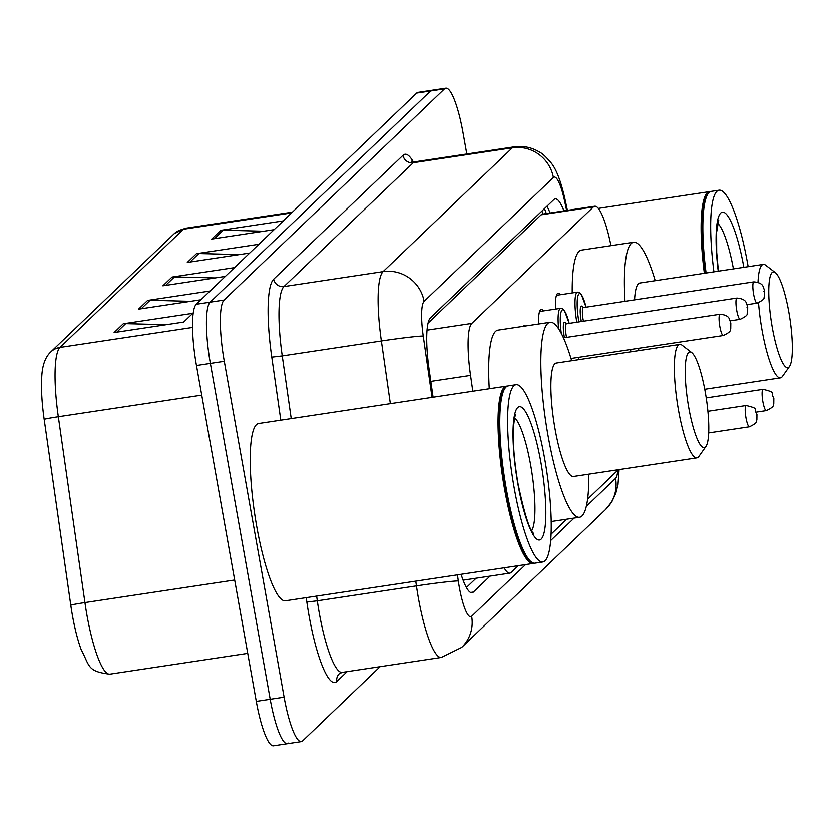 <?xml version="1.0" encoding="UTF-8"?>
<svg xmlns="http://www.w3.org/2000/svg" width="834" height="834" viewBox="0 0 834 834"><rect width="100%" height="100%" fill="white"/><g stroke="black" fill="none" stroke-linecap="round" stroke-linejoin="round"><path stroke-width="1.25" d="M523.366 326.303A28.69 5.567 -98.6 0 1 524.346 325.614A28.69 5.567 -98.6 0 1 525.483 325.979M538.597 323.999A28.69 5.567 -98.6 0 1 541.235 309.435A28.69 5.567 -98.6 0 1 543.424 310.915M555.538 309.091A28.69 5.567 -98.6 0 1 558.123 293.255A28.69 5.567 -98.6 0 1 560.312 294.736M541.975 210.992A53.783 52.271 46.2 0 1 542.788 214.067L541.11 214.828L428.092 323.092M542.788 214.088L594.725 206.238A53.783 10.446 81.4 0 0 593.401 206.936L471.825 323.394A53.783 10.446 81.4 0 0 470.543 375.394L472.815 391.219M504.132 567.818A53.783 10.446 81.4 0 0 509.824 573.135A53.783 10.446 81.4 0 0 511.148 572.437L518.185 565.692M610.988 245.655L610.134 241.683A53.783 10.446 81.4 0 0 594.725 206.238M551.045 534.219L566.713 519.207M587.584 499.222L618.38 469.719M461.077 574.303A53.783 10.446 81.4 0 0 472.065 592.765A53.783 10.446 81.4 0 0 473.389 592.057L490.027 576.127M380.106 666.668L302.606 740.905A53.783 10.446 -98.6 0 1 301.282 741.614A53.783 10.446 -98.6 0 1 284.113 697.182L224.283 361.299A53.783 10.446 -98.6 0 1 224.085 300.052L444.512 88.894A53.783 10.446 -98.6 0 1 445.836 88.195A53.783 10.446 -98.6 0 1 463.006 132.616L466.811 153.988M288.7 743A53.783 10.446 -98.6 0 1 287.365 743.709L273.458 745.804A53.783 10.446 -98.6 0 1 256.288 701.384L196.459 365.49L210.377 363.395A53.783 10.446 -98.6 0 1 210.168 302.148L430.594 91A53.783 10.446 -98.6 0 1 431.929 90.291A53.783 10.446 -98.6 0 0 430.594 91L210.168 302.148A53.783 10.446 -98.6 0 0 210.377 363.395L270.206 699.288L210.377 363.395L224.283 361.299M287.365 743.709A53.783 10.446 -98.6 0 1 270.206 699.288A53.783 10.446 -98.6 0 0 287.365 743.709L301.282 741.614M563.951 210.877A53.783 10.446 81.4 0 0 555.215 198.867A53.783 10.446 81.4 0 0 553.891 199.576L430.459 317.806A53.783 10.446 81.4 0 0 429.176 369.806L433.096 397.203M476.12 578.223L466.414 587.511M546.958 206.217A53.783 10.446 -98.6 0 1 550.044 212.972M192.539 327.428L60.038 347.413A71.714 13.928 81.4 0 0 58.328 416.739L84.943 602.596A71.714 13.928 81.4 0 0 86.913 614.929A71.714 13.928 81.4 0 0 109.807 674.164C87.007 671.422 89.895 666.032 81.19 649.613A58.807 11.426 -98.6 0 1 72.422 615.346A58.807 11.426 -98.6 0 1 70.796 605.234L44.181 419.377A58.807 11.426 -98.6 0 1 41.7 378.365C42.044 366.095 45.057 357.296 50.749 351.958L174.108 233.791A17.931 17.42 46.2 0 1 183.397 229.246L60.038 347.413A17.931 17.42 -133.8 0 0 50.749 351.958M196.459 365.49A53.783 10.446 -98.6 0 1 196.261 304.254L416.687 93.095A53.783 10.446 -98.6 0 1 418.011 92.386L445.836 88.195M263.836 231.216L223.262 230.174A14.345 13.938 -133.8 0 0 220.812 230.32L283.258 220.906M274.115 229.663L211.659 239.087L220.812 230.32M190.663 301.314L150.089 300.261A14.345 13.938 -133.8 0 0 147.639 300.417L210.095 290.993M200.942 299.76L138.496 309.174L147.639 300.417M123.244 323.78L192.81 313.292L183.668 322.049L114.102 332.547L123.244 323.78A14.345 13.938 -133.8 0 1 125.705 323.634L116.823 332.13M239.452 254.578L198.878 253.536A14.345 13.938 -133.8 0 0 196.417 253.692L258.874 244.268M249.72 253.036L187.275 262.449L196.417 253.692M215.057 277.941L174.483 276.898A14.345 13.938 -133.8 0 0 172.033 277.055L234.479 267.631M225.336 276.398L162.88 285.812L172.033 277.055M166.279 324.676L125.705 323.634M534.073 563.179A89.645 17.41 -98.6 0 1 533.228 563.43A89.645 17.41 -98.6 0 1 504.612 489.381A89.645 17.41 -98.6 0 1 506.488 386.142A89.645 17.41 -98.6 0 1 507.374 386.121M533.228 563.43L285.405 600.803A89.645 17.41 -98.6 0 1 256.789 526.754A89.645 17.41 -98.6 0 1 258.665 423.516L506.488 386.142M542.788 561.98L534.959 563.169A89.645 17.41 -98.6 0 1 531.289 561.928L530.32 561.178A88.748 17.243 -98.6 0 1 505.633 489.11A88.748 17.243 -98.6 0 1 504.382 389.144L505.081 388.144A89.645 17.41 -98.6 0 1 508.229 385.881L516.058 384.693A89.645 17.41 -98.6 0 1 544.665 458.742A89.645 17.41 -98.6 0 1 542.788 561.98A89.645 17.41 -98.6 0 1 514.182 487.942A89.645 17.41 -98.6 0 1 516.058 384.693M531.289 561.928A89.645 17.41 -98.6 0 1 506.353 489.12A89.645 17.41 -98.6 0 1 505.081 388.144M705.23 391.949A48.414 9.403 -98.6 0 1 705.918 446.482A48.414 9.403 -98.6 0 1 688.769 407.722A48.414 9.403 -98.6 0 1 691.772 352.636A48.414 9.403 -98.6 0 1 705.23 391.949M705.918 446.482L698.871 456.427A57.369 11.144 -98.6 0 1 696.859 457.876A57.369 11.144 -98.6 0 1 678.553 410.495A57.369 11.144 -98.6 0 1 679.752 344.421A57.369 11.144 -98.6 0 1 682.108 345.213L691.772 352.636M679.752 344.421L556.278 363.04A57.369 11.144 81.4 0 0 555.079 429.114A57.369 11.144 81.4 0 0 573.385 476.506L696.859 457.876M588.794 474.181A98.61 19.151 -98.6 0 1 579.536 517.278A98.61 19.151 -98.6 0 1 548.063 435.828A98.61 19.151 -98.6 0 1 550.127 322.258A98.61 19.151 -98.6 0 1 571.676 360.715M489.266 388.738A98.61 19.151 -98.6 0 1 497.95 330.128L550.127 322.258M788.776 311.926A48.414 9.403 -98.6 0 1 789.454 366.46A48.414 9.403 -98.6 0 1 772.305 327.699A48.414 9.403 -98.6 0 1 775.307 272.614A48.414 9.403 -98.6 0 1 788.776 311.926M789.454 366.46L782.417 376.405A57.369 11.144 -98.6 0 1 780.395 377.854A57.369 11.144 -98.6 0 1 762.088 330.472A57.369 11.144 -98.6 0 1 758.523 302.794M638.469 348.289A57.369 11.144 81.4 0 0 638.615 349.092A57.369 11.144 81.4 0 0 638.886 350.582M758.002 282.215A57.369 11.144 -98.6 0 1 763.287 264.399L639.814 283.018A57.369 11.144 81.4 0 0 634.57 299.854M630.9 351.781A98.61 19.151 -98.6 0 1 630.514 349.488M625 301.303A98.61 19.151 -98.6 0 1 633.663 242.235A98.61 19.151 -98.6 0 1 655.211 280.693M578.723 359.652A98.61 19.151 -98.6 0 1 578.348 357.359M572.228 292.942A98.61 19.151 -98.6 0 1 581.486 250.106L633.663 242.235M763.287 264.399A57.369 11.144 -98.6 0 1 765.643 265.191L775.307 272.614M713.914 271.842A89.645 17.41 -98.6 0 1 719.106 190.194A89.645 17.41 -98.6 0 1 747.712 264.232A89.645 17.41 -98.6 0 1 748.15 266.682M706.085 273.02A89.645 17.41 -98.6 0 1 708.139 193.634A89.645 17.41 -98.6 0 1 711.277 191.372L719.106 190.194M705.387 273.125A88.748 17.243 -98.6 0 1 707.43 194.635L708.139 193.634M704.344 273.281A89.645 17.41 -98.6 0 1 709.536 191.632A89.645 17.41 -98.6 0 1 710.422 191.612M430.834 381.378L470.543 375.394M427.05 330.149L471.825 323.394M541.11 214.828L593.401 206.936M470.584 592.484L473.389 592.057M457.439 574.855L458.314 580.954A35.862 6.964 81.4 0 0 459.305 587.126A35.862 6.964 81.4 0 0 471.637 616.274L525.597 564.576M471.637 616.274A35.862 34.851 -133.8 0 1 461.661 647.413L441.322 657.442A71.714 13.928 -98.6 0 1 418.428 598.207A71.714 13.928 -98.6 0 1 416.447 585.885L317.316 600.824A71.714 13.928 81.4 0 0 319.297 613.157A71.714 13.928 81.4 0 0 342.19 672.392L339.313 673.726A8.965 8.715 46.2 0 0 336.821 681.514A80.679 15.669 -98.6 0 1 309.08 615.93A80.679 15.669 -98.6 0 1 306.849 602.065L306.224 597.655M347.121 671.651L336.821 681.514M280.808 420.169L271.78 357.14A80.679 15.669 -98.6 0 1 273.708 279.14L402.989 155.301A80.679 15.669 -98.6 0 1 413.278 161.796M224.085 300.052L196.261 304.254M284.113 697.182L256.288 701.384M444.512 88.894L416.687 93.095M390.354 403.656L381.378 340.96L282.246 355.909L291.233 418.605M566.64 210.47L564.535 200.692A35.862 6.964 81.4 0 0 553.38 177.527L424.099 301.366A35.862 6.964 81.4 0 0 423.245 336.029A35.862 1.355 171.9 0 0 381.378 340.96A71.714 13.928 -98.6 0 1 383.087 271.623L283.956 286.573A71.714 13.928 81.4 0 0 282.246 355.909L271.78 357.14M458.314 580.954A35.862 1.355 171.9 0 0 416.447 585.885L415.77 581.142M316.639 596.091L317.316 600.824L306.849 602.065M424.099 301.366A35.862 34.851 -133.8 0 0 383.087 271.623L512.368 147.785L413.237 162.734L283.956 286.573A8.965 8.715 46.2 0 1 273.708 279.14M553.38 177.527A35.862 34.851 -133.8 0 0 512.368 147.785A71.714 13.928 -98.6 0 1 514.14 146.847L415.009 161.796A71.714 13.928 81.4 0 0 413.237 162.734A8.965 8.715 46.2 0 1 402.989 155.301M423.245 336.029L432.033 397.37M550.649 540.578L574.126 518.091M586.281 506.447L615.544 478.424A35.862 6.964 81.4 0 0 617.806 470.272M567.391 210.356L564.816 198.388A35.862 10.748 167.9 0 1 564.535 200.692M619.099 469.605L618.004 484.575L615.753 493.488L611.916 501.63L605.567 509.564A35.862 34.851 -133.8 0 0 615.544 478.424M70.796 605.234A17.931 0.678 171.9 0 1 84.943 602.596L234.667 580.016M174.108 233.791L185.169 228.308A71.714 13.928 81.4 0 0 183.397 229.246L291.587 212.931M201.734 395.118L58.328 416.739A17.931 0.678 171.9 0 0 44.181 419.377M174.483 276.898L165.612 285.405M150.089 300.261L141.217 308.768M198.878 253.536L189.996 262.043M223.262 230.174L214.39 238.67M514.682 417.886A58.463 11.353 -98.6 0 1 530.664 465.132A58.463 11.353 -98.6 0 1 531.696 530.685M540.891 462.359A67.429 13.094 -98.6 0 1 541.141 539.129A67.429 13.094 -98.6 0 1 517.956 484.325A67.429 13.094 -98.6 0 1 517.706 407.555A67.429 13.094 -98.6 0 1 540.891 462.359M717.73 223.376A58.463 11.353 -98.6 0 1 733.409 268.902M718.21 271.196A67.429 13.094 -98.6 0 1 722.421 212.159A67.429 13.094 -98.6 0 1 743.845 267.328M745.982 417.897A10.759 2.085 -98.6 0 1 746.201 405.501C760.306 409.025 752.966 408.472 756.938 414.279L756.865 420.023C755.27 421.253 759.513 421.941 749.412 426.779A10.759 2.085 -98.6 0 1 745.982 417.897M756.813 414.54L756.198 415.123L756.813 414.54M762.87 401.717A10.759 2.085 -98.6 0 1 763.1 389.322C777.194 392.845 769.855 392.293 773.827 398.099L773.754 403.844C772.159 405.074 776.402 405.762 766.3 410.599A10.759 2.085 -98.6 0 1 762.87 401.717M773.702 398.36L773.087 398.944L773.702 398.36M720.065 314.23C724.892 314.668 727.926 316.065 729.145 318.442L730.793 322.998L730.72 328.742C729.125 329.983 733.367 330.671 723.266 335.508A10.759 2.085 -98.6 0 1 719.836 326.615A10.759 2.085 -98.6 0 1 720.065 314.23L563.461 337.843M730.052 323.842L730.667 323.258L730.052 323.842M564.441 337.697A12.552 2.439 -98.6 0 1 564.253 336.696A12.552 2.439 -98.6 0 1 563.513 324.363A12.552 2.439 -98.6 0 1 566.13 324.04M566.057 324.165L565.661 323.561L566.515 323.748A10.759 2.085 81.4 0 0 566.296 336.144A10.759 2.085 81.4 0 0 566.526 337.384M736.954 298.051C741.791 298.489 744.814 299.886 746.034 302.262L747.681 306.818L747.608 312.562C746.013 313.793 750.256 314.491 740.154 319.318A10.759 2.085 -98.6 0 1 736.724 310.436A10.759 2.085 -98.6 0 1 736.954 298.051L566.515 323.748M746.941 307.663L747.556 307.079L746.941 307.663M558.613 328.784A26.896 5.223 -98.6 0 1 560.636 308.319L539.588 311.489M560.636 308.319L562.94 308.955L564.409 310.54L569.174 323.352A25.103 4.879 81.4 0 0 561.835 310.363A25.103 4.879 81.4 0 0 561.272 333.329M581.329 321.517A12.552 2.439 -98.6 0 1 581.142 320.517A12.552 2.439 -98.6 0 1 580.401 308.184A12.552 2.439 -98.6 0 1 583.018 307.861M582.945 307.986L582.549 307.381L583.414 307.569A10.759 2.085 81.4 0 0 583.185 319.964A10.759 2.085 81.4 0 0 583.425 321.205M753.842 281.871C758.679 282.309 761.703 283.706 762.922 286.083L764.58 290.639L764.497 296.383C762.901 297.613 767.144 298.311 757.053 303.138A10.759 2.085 -98.6 0 1 753.613 294.256A10.759 2.085 -98.6 0 1 753.842 281.871L583.414 307.569M763.84 291.483L764.444 290.899L763.84 291.483M576.805 322.195A26.896 5.223 -98.6 0 1 577.524 292.14L556.476 295.309M577.524 292.14L579.828 292.776L581.298 294.36L586.062 307.173A25.103 4.879 81.4 0 0 578.358 294.788A25.103 4.879 81.4 0 0 578.89 321.882M546.291 213.535L544.498 208.563M463.11 580.183L509.824 573.135M441.322 657.442L342.19 672.392M415.009 161.796L411.516 161.15L412.861 162.786M564.816 198.388C560.719 180.592 556.069 168.666 550.867 162.599C545.999 156.844 542.329 153.425 539.879 152.32C531.967 147.399 523.387 145.575 514.14 146.847M461.661 647.413L605.567 509.564M185.169 228.308L292.421 212.138M109.807 674.164L247.74 653.356M533.531 533.322C535.115 532.175 530.299 541.652 518.091 484.064C514.203 461.369 512.691 442.26 513.546 426.747C514.317 419.221 515.026 415.238 515.662 414.811M579.536 517.278L551.18 521.552M780.395 377.854L704.74 389.269M718.387 271.165L716.687 252.358L716.604 232.238L718.71 220.301M709.536 191.632L598.343 208.396M746.201 405.501L707.889 411.287M749.412 426.779L708.671 432.919M763.1 389.322L706.221 397.901M766.3 410.599L756.396 412.09M723.266 335.508L570.998 358.464M571.238 359.235L571.571 358.38M740.154 319.318L730.25 320.819M757.053 303.138L747.139 304.639"/></g></svg>
